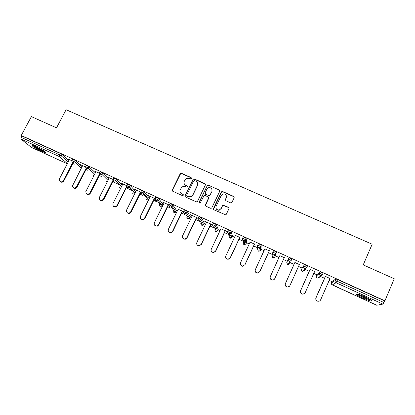 <?xml version="1.0" encoding="UTF-8"?>
<svg xmlns="http://www.w3.org/2000/svg" width="415" height="415" viewBox="0 0 415 415"><rect width="100%" height="100%" fill="white"/><g stroke="black" fill="none" stroke-linecap="round" stroke-linejoin="round"><path stroke-width="0.62" d="M191.465 178.455L191.133 177.547L181.521 173.283L180.177 173.776L172.261 189.925L172.723 191.232L182.356 195.574L183.3 195.226L182.974 194.308L181.723 193.743C180.048 192.778 179.55 191.377 180.229 189.546L182.221 186.776L185.199 186.61L187.087 187.139L187.388 186.823L187.061 185.91L185.811 185.349C184.141 184.39 183.638 182.999 184.317 181.179L186.19 178.481L189.276 178.248L190.521 178.803L191.465 178.455M191.517 178.025L181.646 173.543L180.639 173.646L172.401 190.158L172.381 190.978M183.337 194.713L181.723 193.743M187.44 186.351L185.811 185.349M365.496 297.078C358.871 294.219 355.795 293.327 356.283 294.406C357.242 295.252 359.349 296.424 362.596 297.929C369.174 300.776 372.255 301.674 371.85 300.616C370.891 299.775 368.774 298.598 365.496 297.078M36.204 146.853C32.837 145.359 31.488 145.022 32.152 145.841C33.906 147.309 37.044 149.115 41.567 151.262C44.939 152.762 46.293 153.099 45.645 152.279C43.923 150.832 40.774 149.021 36.204 146.853M230.595 202.857L231.326 202.904L231.964 202.359L234.153 197.732L233.655 196.404L222.689 191.543L221.885 191.528L221.33 192.041L213.481 208.48L213.974 209.819L225.625 214.83L226.325 214.265L228.987 208.646L228.489 207.308L223.052 205.16L222.414 205.705L221.096 208.48L219.328 209.959C216.666 210.052 215.598 208.818 216.127 206.245L221.294 195.418L222.819 194.028C225.594 193.732 226.74 194.936 226.253 197.628L225.397 199.433L225.895 200.761L230.595 202.857M21.253 135.466L31.379 116.605L56.518 127.836L66.094 109.716L372.162 244.233L363.218 264.894L394.25 278.761L384.907 300.818L21.253 135.466L21.819 135.933L21.077 137.318L59.438 154.785L60.175 153.379L21.819 135.933M205.399 184.971L204.922 183.663L194.153 178.886L193.214 178.943L184.908 195.621L185.381 196.938L196.171 201.799L196.964 201.815L197.524 201.301L205.399 184.971M208.356 185.189L219.224 190.008L219.711 191.325L211.863 207.754L211.225 208.299L210.498 208.252L205.83 206.151L205.347 204.818L208.543 198.157L208.06 196.835L204.974 195.46L204.154 195.449L200.289 202.878L199.885 203.241L198.998 202.297L207.49 185.204L208.356 185.189L219.224 190.008M31.353 147.361L20.952 139.072L21.077 137.318M384.907 300.818L382.895 304.096L376.768 305.258M331.99 281.692L329.178 280.41M324.525 278.289L320.089 276.265M316.951 274.834L313.776 273.386M309.206 271.301L304.615 269.205M302.047 268.033L298.52 266.425M294.033 264.381L289.296 262.218M287.273 261.294L283.419 259.536M278.979 257.507L275.451 255.899M275.233 255.801L274.133 255.298M272.38 254.499L268.479 252.719M264.044 250.696L260.921 249.275M260.454 249.057L259.121 248.45M257.627 247.771L253.679 245.971M249.244 243.947L246.526 242.702M245.805 242.376L243.47 241.312M243.003 241.099L239.014 239.279M234.579 237.256L232.25 236.192M231.29 235.756L228.66 234.558M228.515 234.491L224.484 232.649M220.049 230.626L218.103 229.739M216.905 229.194L210.078 226.082M205.648 224.059L204.087 223.343M202.65 222.689L195.807 219.566M191.377 217.548L190.184 217.004M185.038 214.659L181.661 213.118M177.236 211.095L176.406 210.721M170.762 208.143L167.639 206.722M163.22 204.704L162.753 204.491M156.616 201.69L153.747 200.383M142.594 195.294L139.974 194.096M133.22 191.019L126.321 187.871M119.717 184.857L112.787 181.697M101.27 176.442L99.372 175.576M87.741 170.269L86.071 169.512M74.327 164.153L72.89 163.494M67.941 158.935L71.977 160.771M67.853 159.095L69.378 159.785M332.13 281.38L335.88 278.984L337.623 279.549L336.928 281.131L383.88 302.509M384.565 300.896L337.623 279.549M60.175 153.379L61.939 154.385L68.942 160.626M317.096 274.512L320.079 271.794L321.76 272.333L322.969 273.288M301.897 270.938L302.327 271.239C301.508 270.751 301.243 270.072 301.534 269.185L304.423 264.677L307.375 265.942L307.219 266.295M305.056 268.998L304.792 268.982M287.154 264.215L287.548 264.485L286.765 262.441L288.918 257.622L291.885 258.97L291.185 260.527L289.665 261.45L291.185 260.527M272.852 252.175C272.541 253.093 272.811 253.798 273.661 254.291L274.325 254.437L275.742 253.425L272.852 252.175L273.558 250.634L276.499 251.972L274.932 257.041L276.499 251.972M257.642 245.224L258.338 243.714L261.201 244.954L261.066 248.959M259.681 248.507L259.126 248.237M242.573 238.35L243.268 236.856L246.1 238.091L246.666 242.401M244.228 241.38L243.968 241.188M227.638 231.539L228.333 230.066L231.139 231.295L232.39 235.902M212.843 224.79L213.533 223.337L216.319 224.562L218.238 229.459M198.188 218.103L198.873 216.666L201.638 217.885L204.216 223.073M183.663 211.479L184.348 210.063L187.092 211.276L190.314 216.739M169.273 204.917L169.958 203.516L172.676 204.73L176.531 210.462M171.94 206.348L171.691 206.001M155.013 198.412L155.692 197.032L158.395 198.24L162.872 204.242M140.882 191.969L141.562 190.599L144.249 191.808L149.327 198.074M126.876 185.583L127.555 184.229L130.227 185.438L135.762 191.673M112.999 179.254L113.674 177.916L116.33 179.119L122.181 185.323M99.232 172.982L99.911 171.654L102.552 172.858L108.704 179.047M85.583 166.763L86.268 165.44L88.898 166.648L95.341 172.842M72.06 160.6L72.739 159.282L75.359 160.491L82.087 166.706M85.506 166.934L80.562 164.682L82.559 165.793M99.154 173.148L93.837 170.731L95.849 171.846M112.916 179.415L107.231 176.826L109.259 177.952M126.798 185.738L120.739 182.979L122.788 184.115M140.81 192.119L134.367 189.183L136.431 190.329M154.94 198.557L148.114 195.444L150.199 196.601M154.619 198.614L154.878 198.733M169.206 205.052L161.985 201.763L164.091 202.93M168.511 204.943L169.144 205.228M183.601 211.609L178.108 209.31M182.527 211.328L183.539 211.785M198.131 218.228L190.096 214.565L192.244 215.753M196.674 217.766L198.069 218.404M212.791 224.904L204.346 221.055L206.514 222.253M210.939 224.266L212.729 225.08M227.565 231.705L220.91 228.81M225.34 230.828L227.529 231.824M239.87 237.447L235.44 235.424M254.535 244.124L250.1 242.106M269.33 250.862L264.894 248.844M284.265 257.668L279.824 255.645M299.365 264.547L294.878 262.503M314.617 271.493L310.052 269.413M330.013 278.507L325.365 276.385M184.385 184.053L185.936 185.593M180.369 192.565L181.848 193.971M205.477 184.343L194.262 179.14L193.323 179.197L185.033 195.844L184.997 196.627M194.542 180.587L193.603 180.935L186.672 195.195L186.999 196.119L188.322 196.715L191.025 196.7L192.653 195.123L197.384 185.355C198.054 183.529 197.545 182.133 195.864 181.173L194.542 180.587M197.519 182.942L197.483 185.598L192.762 195.351L191.139 196.923L188.441 196.938L187.118 196.342M219.8 190.765L219.286 190.241M208.615 197.504L208.626 198.38L205.373 205.736M208.439 185.427L207.573 185.443L207.09 185.925L199.055 202.992M211.847 191.274C212.309 188.483 211.116 187.315 208.268 187.772L206.929 189.084L205.103 192.866L205.586 194.184L208.667 195.564L209.476 195.574L210.026 195.066L211.925 191.502L212.018 189.448M205.124 193.758L205.586 194.184M211.925 191.502L209.559 195.802L205.674 194.412M226.471 196.01L226.31 197.851L225.366 200.201M216.044 208.356C216.656 209.85 217.771 210.452 219.395 210.161L221.096 208.48M229.075 208.097L228.535 207.516L223.109 205.368L222.476 205.913L221.159 208.683M234.247 197.255L233.692 196.632L222.751 191.777L221.947 191.761L221.392 192.275L213.486 209.357M69.461 159.625L59.459 178.829L59.236 180.292C60.315 182.299 61.685 182.413 63.339 180.629L63.806 180.982C62.774 182.398 61.591 182.631 60.253 181.677M63.806 180.982L73.113 163.064M63.339 180.629L72.672 162.664M82.642 165.626L72.402 186.034C73.289 188.394 74.684 188.638 76.578 186.76L77.008 187.103C75.976 188.529 74.783 188.758 73.434 187.793M77.008 187.103L86.351 168.972M76.578 186.76L86.05 168.371M95.932 171.68L85.765 191.735C86.33 194.5 87.721 194.905 89.925 192.944L90.33 193.271C89.287 194.713 88.084 194.941 86.725 193.955M90.33 193.271L99.735 174.86M89.925 192.944L99.875 173.48M109.342 177.791L99.367 197.431C99.434 200.57 100.767 201.171 103.366 199.242L103.74 199.558C102.676 200.964 101.473 201.166 100.124 200.165M103.766 199.496L113.15 180.987M103.392 199.184L112.859 180.504M122.871 183.949L112.963 203.615C112.735 206.53 113.954 207.329 116.625 206.001L116.983 205.477L117.326 205.778L116.968 206.297C115.852 207.303 114.742 207.344 113.643 206.431M117.326 205.778L126.788 186.937M116.983 205.477L126.674 186.185M136.514 190.163L126.632 209.949C126.279 212.599 127.384 213.512 129.962 212.693L130.689 211.826L131 212.112L130.274 212.978C129.179 213.652 128.183 213.575 127.275 212.739M131 212.112L140.675 192.685M130.689 211.826L140.56 192.01M44.664 151.501C42.61 151.06 35.176 147.211 33.61 145.774M36.017 146.765L42.486 150.121M32.993 145.566C35.078 147.278 42.615 151.179 45.178 151.88M370.823 299.858L369.625 299.604C366.3 298.722 359.022 295.366 357.73 294.121M359.852 294.78L368.873 298.733M357.03 293.96C359.011 295.532 366.782 299.059 370.403 300.024M150.282 196.435L140.426 216.34C139.995 218.767 140.996 219.763 143.434 219.322L144.519 218.233L144.799 218.508L143.715 219.592L141.022 219.099M144.799 218.508L154.702 198.448M144.519 218.233L154.364 198.292M164.174 202.759L154.344 222.788C153.872 225.044 154.785 226.087 157.088 225.916L158.473 224.697L158.717 224.956L157.337 226.17L154.878 225.506M158.717 224.956L168.594 204.777M158.473 224.697L168.293 204.637M178.185 209.144L168.386 229.293C167.893 231.42 168.739 232.493 170.918 232.514L172.552 231.222L172.765 231.461L171.136 232.753L168.853 231.954M172.765 231.461L182.61 211.157M172.552 231.222L182.346 211.038M192.327 215.582L182.559 235.855C182.055 237.888 182.844 238.983 184.924 239.139L186.76 237.805L186.937 238.028L185.106 239.362L182.937 238.438M211.889 191.388L212.127 190.905M186.937 238.028L196.751 217.6M186.76 237.805L196.518 217.491M206.592 222.082L196.855 242.479C196.347 244.435 197.094 245.545 199.096 245.799L201.093 244.445L199.242 246.007L197.135 244.949M201.234 244.653L211.022 224.1M201.093 244.445L210.825 224.007M220.993 228.639L211.282 249.161C210.773 251.065 211.489 252.18 213.429 252.512L215.561 251.148L213.538 252.704L211.443 251.464M215.665 251.34L225.423 230.657M215.561 251.148L225.262 230.584M235.518 235.253L225.838 255.91C225.335 257.762 226.03 258.887 227.913 259.282L230.159 257.907L227.991 259.458L225.864 257.964M230.226 258.089L239.953 237.271M230.159 257.907L239.829 237.214M250.178 241.929L240.534 262.716C240.036 264.537 240.705 265.667 242.552 266.108L244.892 264.734L242.588 266.269L240.415 264.407M244.923 264.894L254.613 243.953M244.892 264.734L254.53 243.911M264.972 248.668L255.365 269.584C254.867 271.379 255.526 272.515 257.336 272.997L259.764 271.623L257.336 273.143C256.003 272.888 255.277 272.09 255.152 270.746M259.754 271.768L269.413 250.691M259.764 271.623L269.361 250.665M279.907 255.469L270.331 276.52C269.838 278.289 270.487 279.435 272.271 279.949C273.412 280.032 274.242 279.575 274.772 278.574L274.725 278.704C274.201 279.7 273.371 280.156 272.235 280.078C270.621 279.658 269.932 278.631 270.17 277.002M274.725 278.704L284.348 257.492M274.772 278.574L284.337 257.487M289.603 286.106L287.279 287.076C285.515 286.526 284.877 285.38 285.364 283.632L294.961 262.327M285.364 283.632L285.437 283.518C284.949 285.271 285.587 286.417 287.356 286.967C288.524 287.076 289.38 286.62 289.919 285.593L299.448 264.365M285.437 283.518L294.977 262.332M304.397 293.654L302.468 294.136C300.725 293.566 300.092 292.414 300.569 290.676L310.13 269.231M300.569 290.676L300.683 290.578C300.201 292.321 300.834 293.478 302.587 294.048C303.785 294.183 304.657 293.727 305.207 292.674L314.7 271.311M300.683 290.578L310.187 269.257M319.353 301.067L317.807 301.269C316.074 300.673 315.447 299.516 315.924 297.788L325.443 276.208M315.924 297.788L316.074 297.711C315.597 299.438 316.225 300.6 317.963 301.197C319.192 301.357 320.084 300.896 320.639 299.827L330.096 278.325M316.074 297.711L325.542 276.25M31.213 147.299L67.292 163.79L31.286 147.341M67.391 163.609L59.231 156.522L20.952 139.072M61.939 154.385L61.207 155.791L59.231 156.522L59.438 154.785L61.207 155.791L68.236 161.985M382.895 304.096L336.067 282.745L332.311 284.934L376.825 305.284M332.14 281.354L331.476 282.859C331.191 283.756 331.471 284.446 332.311 284.934L332.285 284.923M331.466 282.885L335.19 280.566L336.928 281.131L336.067 282.745C335.18 282.231 334.889 281.505 335.19 280.566L335.88 278.984M75.359 160.491L74.627 161.902L72.008 160.698L71.862 161.378M80.5 169.776L80.225 169.45M72.641 162.638L74.627 161.902L81.382 168.065M88.898 166.648L88.167 168.07L94.636 174.212M102.552 172.858L101.825 174.29L108.004 180.421M121.413 186.843L115.526 180.707L113.591 181.308L112.947 179.353L115.603 180.561L116.33 179.119L115.609 180.567L121.481 186.703M133.22 191.009L133.023 191.408L133.236 191.025M130.237 185.453L129.511 186.9L135.072 193.058M146.36 197.654L146.085 198.204M144.27 191.834L143.543 193.291L148.679 199.392L149.369 197.997M159.837 203.91L159.604 204.377M158.426 198.271L157.705 199.74L162.218 205.57L162.908 204.17M173.454 210.166L173.242 210.607M172.713 204.771L171.997 206.245L175.877 211.811L176.562 210.4M187.227 216.407L186.999 216.889M187.134 211.328L186.413 212.812L189.655 218.103L190.34 216.682M201.156 222.632L200.876 223.223M201.685 217.948L200.969 219.442L203.558 224.448L204.237 223.021M216.371 224.624L215.655 226.128L217.579 230.849L218.259 229.417M229.448 237.873L230.532 238.169L229.723 238.039L228.229 233.567M231.191 231.368L230.481 232.877L231.726 237.313L232.405 235.865M243.688 244.378L243.999 244.575L242.842 240.109M246.152 238.174L245.447 239.694L246.002 243.828L246.676 242.376M258.052 250.935L259.064 251.277L258.379 251.137L257.622 249.135L257.632 246.546M261.253 245.042L260.547 246.572L260.402 250.406L261.077 248.943M272.541 257.549L273.537 257.917L272.899 257.777L272.126 255.759L272.712 252.87M301.534 269.185L304.423 264.677M307.422 266.041L306.726 267.587M317.101 274.497L316.438 275.991L319.384 273.366L320.079 271.794M323.103 273.174L322.419 274.72M86.17 168.806L88.167 168.07L86.439 167.074L85.537 166.861L85.407 167.297M93.774 175.898L93.157 175.327M99.823 175.031L101.825 174.29L100.119 173.304L99.118 173.252M107.215 181.972L106.199 181.246M120.832 188L120.018 187.891L119.349 187.207M127.846 185.93L126.829 185.676L127.488 187.642L129.262 187.258L129.501 186.885L127.846 185.93M134.652 193.893L133.319 193.971L132.608 193.203M141.904 192.332L140.835 192.057L141.51 194.038L143.113 193.826L143.523 193.266L141.904 192.332M146.044 199.304L146.775 200.134L148.264 199.9L146.734 200.103L145.987 199.236M148.637 199.465L148.264 199.9L143.113 193.826L144.249 191.808M156.082 198.79L154.971 198.495L155.661 200.487L157.088 200.404L157.705 199.74L156.082 198.79M159.542 205.378L160.304 206.317L161.632 206.208L160.268 206.291L159.479 205.3M162.182 205.643L161.632 206.208L157.088 200.404L158.395 198.24M170.394 205.306L169.237 204.989C168.91 205.866 169.144 206.535 169.937 206.997L171.213 206.997L171.997 206.245L170.394 205.306M173.159 211.474L173.947 212.553L175.13 212.527L173.916 212.527L173.102 211.396M175.846 211.873L175.13 212.527L171.213 206.997L172.676 204.73M184.841 211.883L183.632 211.546C183.306 212.423 183.544 213.103 184.348 213.569L185.489 213.626L186.413 212.812L184.841 211.883M186.906 217.595L187.715 218.845L188.773 218.876L187.684 218.824L186.849 217.512M189.629 218.155L188.773 218.876L185.489 213.626L187.092 211.276M199.418 218.518L198.157 218.16C197.836 219.047 198.079 219.727 198.894 220.199L199.916 220.292L200.969 219.442L199.418 218.518M200.798 223.727L201.597 225.195L202.551 225.262L201.576 225.174L200.746 223.638M203.532 224.494L202.551 225.262L199.916 220.292L200.922 219.379L201.638 217.885M214.13 225.221L212.822 224.837C212.501 225.729 212.75 226.414 213.569 226.891L214.498 227.01L215.655 226.128L214.13 225.221M214.851 229.863L215.608 231.596L216.474 231.689L215.587 231.58L214.809 229.77M217.559 230.89L216.474 231.689L214.498 227.01L215.608 226.061L216.319 224.562M228.976 231.98L227.622 231.575C227.301 232.473 227.555 233.163 228.385 233.645L229.225 233.78L230.481 232.877L228.976 231.98M231.71 237.344L230.532 238.169L229.225 233.78L230.429 232.81L231.139 231.295M243.963 238.807L242.557 238.381C242.241 239.284 242.5 239.979 243.335 240.461L244.108 240.601L245.447 239.694L243.963 238.807M245.991 243.854L244.731 244.694L244.108 240.601L245.39 239.616L246.1 238.091M243.989 244.56L244.731 244.694L243.999 244.575M259.095 245.69L257.632 245.244C257.321 246.152 257.585 246.852 258.426 247.345L259.142 247.49L260.547 246.572L259.095 245.69M260.397 250.421L259.064 251.277L259.142 247.49L260.496 246.489L261.201 244.954M276.447 251.884L275.793 253.513L274.325 254.437L273.537 257.917L274.932 257.041M291.838 258.877L291.138 260.433L288.218 259.173C287.906 260.096 288.181 260.802 289.042 261.305L289.665 261.45L288.145 264.614L289.597 263.733M287.554 264.474L288.145 264.614L287.548 264.485M305.352 266.752L303.723 266.233C303.417 267.161 303.697 267.877 304.569 268.381L305.15 268.531L306.721 267.602L305.352 266.752M307.375 265.942L306.675 267.504L305.15 268.531L302.893 271.374L302.327 271.239L302.893 271.374L304.392 270.492M321.065 273.91L319.384 273.366C319.078 274.299 319.363 275.021 320.245 275.529L320.79 275.674L322.408 274.746L321.065 273.91M316.769 277.708L317.257 278.055C316.422 277.568 316.147 276.883 316.438 275.991L316.438 275.991M323.062 273.07L322.367 274.642L317.781 278.195L319.322 277.308M180.307 174.035L180.177 173.776M181.646 173.543L181.521 173.283M32.386 145.416L32.152 145.841M331.767 284.529L376.789 305.279M106.883 181.9L107.205 181.998M119.401 187.258L120.065 187.922L120.812 188.031M132.665 193.26L133.365 194.002L134.636 193.924M134.875 193.452L129.262 187.258L130.227 185.438M146.376 197.675L146.106 198.225M159.858 203.941L159.63 204.408M173.486 210.203L173.273 210.644M187.258 216.459L187.035 216.931M201.192 222.694L200.912 223.27M180.639 173.646L180.515 173.387M103.366 199.242L103.74 199.558M116.625 206.001L116.968 206.297M129.962 212.693L130.274 212.978M143.434 219.322L143.715 219.592"/></g></svg>
